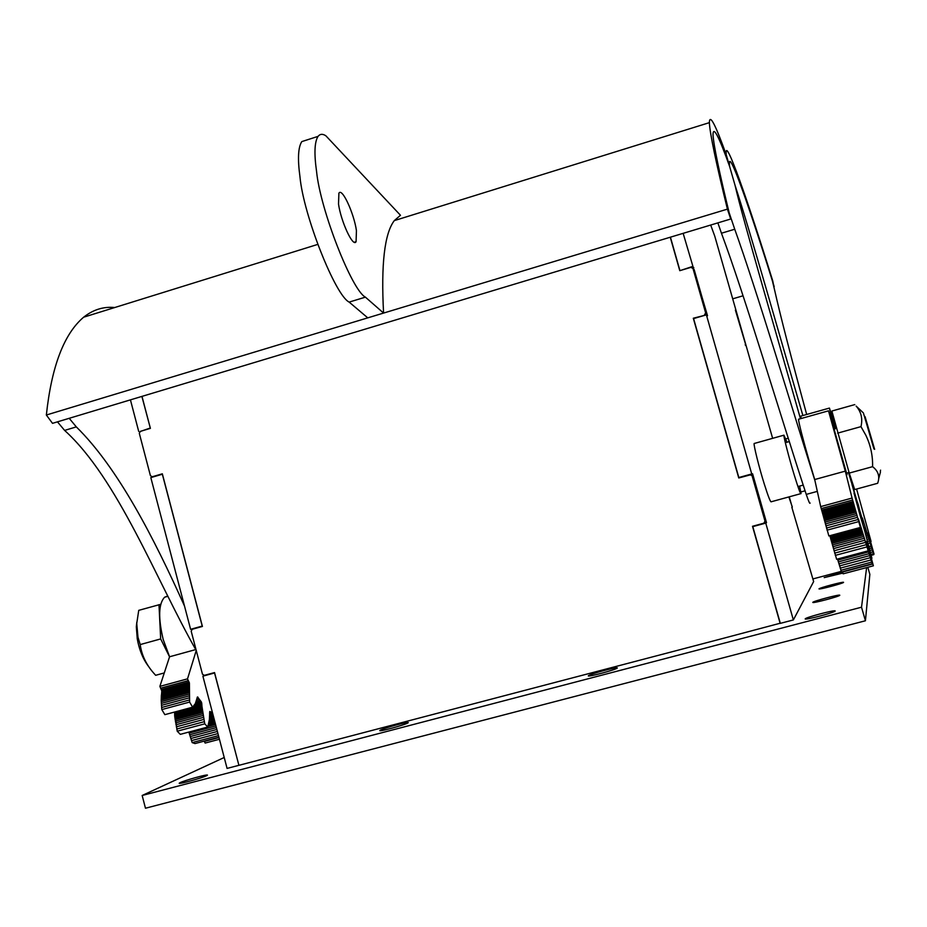 <?xml version="1.0" encoding="UTF-8"?>
<svg xmlns="http://www.w3.org/2000/svg" width="927" height="927" viewBox="0 0 927 927"><rect width="100%" height="100%" fill="white"/><g stroke="black" fill="none" stroke-linecap="round" stroke-linejoin="round"><path stroke-width="1.39" d="M842.921 573.083L824.196 577.625L842.655 572.226M588.436 675.656C590.36 673.917 617.37 666.629 617.312 667.927L617.185 668.124C615.551 669.804 588.147 677.197 588.274 675.876L588.436 675.656M819.016 588.854C818.993 587.95 843.744 581.38 843.558 582.341L843.558 582.365C843.802 583.222 818.773 589.885 819.016 588.888L819.016 588.854M812.805 602.365C812.828 601.264 839.943 594.068 839.781 595.227L839.781 595.261C840.024 596.304 812.562 603.593 812.805 602.411L812.805 602.365M805.215 618.865C805.32 617.486 835.297 609.56 835.169 610.963L835.169 611.009C835.389 612.318 804.984 620.36 805.204 618.923L805.215 618.865M380.221 730.209C383.651 728.17 408.309 721.403 408.262 722.596L407.845 722.967C404.682 724.949 379.641 731.832 379.757 730.615L380.221 730.209M180.081 782.655C184.751 780.36 207.567 774.01 207.463 775.111L206.64 775.69C202.213 777.915 179.015 784.381 179.189 783.257L180.081 782.655M866.629 567.591L861.519 607.208L865.424 620.777L869.85 574.346L867.811 567.278M812.886 578.935L841.287 571.391M865.424 620.777L145.469 808.228L142.167 795.482L224.218 757.498M861.519 607.208L142.167 795.482M526.142 690.012L479.016 702.376M723.86 638.182L674.926 651.009M805.644 596.698L793.361 619.943L780.325 623.361L752.794 526.629L765.76 523.106L793.361 619.943M791.82 507.22L813.639 581.565L810.36 587.764M335.632 739.966L290.186 751.878M791.751 505.563L789.248 496.826M745.25 344.543L745.505 345.447M745.771 344.96L735.389 310.082M670.256 237.219L679.781 270.684L690.928 267.358L692.979 268.471L705.644 312.897L706.768 313.801L706.154 314.913M780.279 623.211L723.454 638.286M704.914 315.273L693.303 318.228L738.761 477.973L750.916 474.705L752.979 475.864L765.76 520.696L763.848 523.199L752.504 526.281L780.152 623.419M290.557 751.785L238.911 765.331L214.543 672.573L204.334 675.354L202.468 674.207L191.194 631.194L192.248 629.259L202.422 626.443L162.329 473.813L152.248 476.768L150.417 475.667L139.305 433.303L140.336 431.356L150.394 428.367L141.982 396.374M675.331 650.905L525.76 690.117M479.398 702.272L335.25 740.07M692.979 268.471L694.184 269.653L706.768 313.801M704.497 314.948L705.644 312.897M752.979 475.864L750.07 474.844M752.145 476.003L765.007 521.136L765.76 520.696M763.848 523.199L765.007 521.136M152.248 476.768L153.87 476.71M772.631 438.332L714.74 236.095L710.685 225.041M693.593 318.587L706.386 314.844L751.739 473.952L738.819 477.521L693.593 318.587M805.633 596.733L810.372 587.741M788.877 496.93L792.318 507.081M765.76 523.106L766.513 522.654L752.597 473.813L751.739 473.952M706.386 314.844L707.521 315.748L683.153 233.337M752.794 526.629L753.593 525.98M739.839 477.672L738.819 477.521M680.186 270.568L692.596 266.455M670.43 237.173L679.839 270.255M692.33 268.112L693.813 267.671M753.639 526.154L766.513 522.654M739.758 477.37L752.597 473.813M238.807 765.343L227.08 768.413L202.886 676.154L214.543 672.979L238.899 765.296M150.823 477.602L162.341 474.23L202.225 626.084L190.603 629.306L150.823 477.602M150.301 428.042L141.889 396.397M202.886 676.154L207.057 674.613M194.96 628.506L190.603 629.306M140.267 431.495L150.197 428.031M130.429 399.85L138.714 431.449M207.103 674.775L214.577 672.735M194.879 628.216L202.341 626.142M800.696 493.685L771.322 501.739C770.673 502.758 768.332 496.86 764.288 484.033C759.236 468.112 753.327 444.265 754.161 443.5L754.636 443.373M799.63 486.084L801.055 493.593C800.638 494.555 798.437 488.599 794.462 475.713C789.491 459.722 783.327 435.875 783.906 435.18L787.035 442.202M800.453 418.714C776.583 334.473 742.898 219.456 735.041 185.296L729.584 166.327C718.819 136.246 713.28 125.655 713.002 134.542C713.535 144.693 718.912 170.742 729.143 212.7L734.74 229.236C756.849 290.916 789.665 400.707 814.937 480.592M717.857 222.874L721.449 233.222C745.215 296.93 780.58 416.269 806.247 494.404C808.611 501.391 809.885 504.265 810.082 502.99M734.74 229.236L721.449 233.222M725.934 153.859L729.584 166.327L726.27 154.797C715.296 124.218 709.665 113.5 709.352 122.654C709.943 133.662 715.968 162.492 727.417 209.131L46.35 415.018C51.576 366.478 63.998 333.882 83.627 317.208C93.163 309.653 103.534 306.42 114.728 307.532M802.886 415.539C779.19 334.218 750.603 232.851 735.041 185.296L729.584 166.327C718.831 136.269 713.303 125.678 713.002 134.542C713.581 145.307 719.479 173.465 730.696 219.015L52.503 423.338L46.35 415.018M730.696 219.015L727.417 209.131M69.212 418.297L76.315 426.895C118.077 467.857 154.091 538.32 184.485 606.003M57.451 421.843L64.612 430.406C117.787 478.517 156.153 579.734 196.257 650.522M76.315 426.895L64.612 430.406M338.517 204.021L338.9 193.175C342.156 187.277 354.01 213.569 356.432 230.58L356.084 241.692C353.013 247.799 340.893 221.275 338.517 204.021M383.581 313.071L365.412 297.15C351.959 290.487 320.302 209.85 316.57 171.507C314.033 153.627 314.52 141.924 318.031 136.385C320.07 133.847 322.7 133.673 325.922 135.84L400.476 215.273L394.299 220.614C384.531 233.453 380.951 264.276 383.581 313.071L367.764 317.857L349.155 302.098C335.319 295.562 303.43 215.145 299.966 176.79C297.521 158.911 298.135 147.184 301.82 141.588L307.474 139.78M726.2 153.778C724.844 135.261 747.266 198.726 772.817 281.136L773.813 286.756M732.701 298.83L743.014 295.806M806.675 414.473C791.067 357.15 780.383 315.725 774.636 290.197L772.492 281.217C748.68 204.774 728.228 147.242 729.456 164.508L729.584 166.327L729.456 164.508C728.158 146.721 749.63 207.486 774.184 286.64M848.726 472.608L863.315 522.805L862.377 517.973L873.721 554.659L868.564 536.188L874.022 554.068L868.066 532.805L871.056 541.461L856.594 489.027M835.157 425.528L834.08 421.739L836.363 428.436L833.732 429.178M835.03 425.551L835.644 428.645M835.007 425.933L829.433 408.077L800.708 416.153L801.218 418.494M835.586 428.656L834.914 425.933M846.791 473.129L847.011 474.717M852.145 484.705L848.506 472.666M854.381 493.013L852.064 484.717M857.614 502.469L856.942 502.654M858.008 503.743L857.324 503.929M858.043 503.871L857.359 504.056M858.101 504.068L857.429 504.253M858.17 504.3L857.487 504.485M858.24 504.543L857.568 504.728M858.321 504.821L857.649 504.995M858.402 505.111L857.73 505.296M858.483 505.424L857.834 505.609M858.576 505.76L857.927 505.933M858.773 506.466L858.147 506.64M858.981 507.243L858.367 507.405M859.225 508.135L858.634 508.297M861.218 515.331L860.175 515.609L854.01 493.129M861.681 516.988L860.65 517.266L858.634 509.804L860.65 515.482M862.191 518.819L861.183 519.085M862.759 520.835L861.797 521.09M863.315 522.805L862.388 523.06M864.787 527.59L863.813 527.857M865.401 528.135L864.01 528.506M865.609 528.911L864.231 529.282M865.876 529.85L864.509 530.209L860.65 517.289M866.189 530.951L864.833 531.31M866.548 532.225L865.204 532.585M866.965 533.662L865.621 534.022M867.417 535.273L866.096 535.632M867.927 537.046L866.583 537.405M868.483 538.993L867.104 539.363M869.097 541.09L867.232 541.588M869.677 543.129L867.823 543.616M870.65 546.084L868.68 546.606M871.16 546.374L868.796 547M871.658 548.077L869.294 548.714M872.203 549.92L869.827 550.557M872.782 551.901L870.395 552.538M873.338 553.767L870.928 554.416M873.721 554.659L871.195 555.331M846.954 474.601L834.068 429.085M814.706 479.537L845.285 471.136L852.064 498.066L820.685 506.605L814.706 479.537L809.155 460.881C802.655 438.089 799.097 424.218 798.471 419.271L798.854 419.155M845.285 471.136L828.495 410.835L834.543 428.946M834.671 428.911L829.433 408.077M852.064 498.066L860.407 527.475L858.39 518.842L872.191 563.79L866.803 544.207L873.373 565.806L866.733 541.333L871.913 558.274L864.497 530.174M820.685 506.605L828.865 535.957L860.951 527.301M829.862 535.69L836.629 559.259L867.788 550.951M837.51 559.027L841.542 571.936L872.191 563.79M842.481 571.681L843.141 573.825L873.373 565.806M852.655 500.047L821.287 508.575M853.118 501.565L821.762 510.082M853.153 501.716L821.809 510.232M853.222 501.936L821.867 510.453M853.303 502.191L821.948 510.707M853.373 502.469L822.017 510.986M853.466 502.758L822.098 511.275M853.547 503.083L822.191 511.6M853.64 503.419L822.284 511.924M853.732 503.767L822.365 512.283M853.941 504.508L822.562 513.013M854.149 505.285L822.747 513.801M854.381 506.177L822.967 514.694M854.613 507.057L823.188 515.586M854.787 507.729L823.35 516.246M855.018 508.552L823.558 517.081M855.285 509.549L823.813 518.077M855.609 510.731L824.115 519.259M855.98 512.086L824.474 520.615M856.409 513.651L824.879 522.168M856.884 515.4L825.343 523.929M857.429 517.347L825.864 525.876M858.031 519.514L826.444 528.042M858.622 521.634L827.023 530.163M861.229 528.286L830.117 536.652M861.554 529.479L830.43 537.845M861.867 530.603L830.731 538.981M862.098 531.438L830.951 539.804M862.377 532.446L831.218 540.812M862.713 533.639L831.542 542.005M863.107 535.018L831.925 543.384M863.547 536.582L832.353 544.949M864.045 538.344L832.84 546.71M864.601 540.302L833.385 548.657M865.204 542.446L833.987 550.8M865.876 544.775L834.648 553.129M866.525 547.034L835.285 555.377M868.587 551.913L837.834 560.117M869.109 553.697L838.344 561.889M869.665 555.632L838.9 563.825M870.279 557.73L839.514 565.91M870.94 559.978L840.175 568.158M871.565 562.133L840.812 570.302M872.817 563.975L842.585 572.005M196.246 650.487L187.521 678.854L159.873 686.374L169.571 656.768L163.21 639.549C158.088 617.857 158.54 603.744 164.566 597.231L167.358 596.154M187.521 678.854L189.409 683.431L189.618 702.075L192.619 707.185L195.354 703.57L197.451 696.977L201.205 701.716L204.74 723.836L207.764 727.023L209.386 719.537L209.792 711.472L212.584 713.141M159.873 686.374L161.785 690.928L161.205 700.14L161.796 709.572L164.855 714.659L192.619 707.185M174.485 712.063L177.208 731.194L180.301 734.346L207.764 727.023M188.888 732.063L192.167 742.608L194.971 743.581L218.899 737.232M204.183 741.136L205.145 743.06L219.432 739.271M188.39 680.627L160.753 688.135M189.062 681.982L161.437 689.491M189.131 682.121L161.507 689.63M189.201 682.33L161.588 689.839M189.27 682.562L161.646 690.07M189.328 682.828L161.704 690.337M189.375 683.118L161.75 690.615M189.409 683.431L161.785 690.928M189.432 683.755L161.808 691.264M189.444 684.103L161.808 691.612M189.421 684.856L161.773 692.365M189.328 685.667L161.68 693.164M189.178 686.606L161.507 694.103M189.073 687.521L161.391 695.03M189.015 688.205L161.321 695.713M188.969 689.051L161.263 696.559M188.934 690.07L161.228 697.579M188.923 691.252L161.205 698.761M188.946 692.631L161.205 700.14M188.992 694.184L161.24 701.693M189.085 695.922L161.31 703.431M189.212 697.857L161.425 705.366M189.398 699.989L161.599 707.498M189.618 702.075L161.796 709.572M197.845 697.069L197.242 697.231M197.915 697.162L197.173 697.359M198.633 698.205L196.825 698.691M199.56 699.503L196.536 700.325M200.475 700.766L196.037 701.959M201.205 701.716L195.493 703.257M201.263 701.82L195.435 703.396M201.356 701.994L195.319 703.616M201.449 702.202L195.168 703.894M201.53 702.446L195.006 704.207M201.611 702.736L194.786 704.578M201.68 703.048L194.519 704.983M201.75 703.408L194.195 705.447M201.819 703.79L193.801 705.957M201.912 704.659L192.654 707.15M201.97 705.644L174.543 713.025M202.005 706.826L174.554 714.219M202.063 707.961L174.612 715.343M202.132 708.773L174.67 716.154M202.237 709.769L174.763 717.15M202.364 710.939L174.89 718.309M202.549 712.284L175.052 719.653M202.77 713.802L175.273 721.183M203.048 715.505L175.539 722.886M203.384 717.394L175.875 724.763M203.789 719.445L176.269 726.814M204.253 721.681L176.721 729.039M204.74 723.836L177.208 731.194M210.858 711.866L209.641 712.191M211.738 712.539L209.583 713.118M212.596 713.187L209.595 713.987M212.746 713.79L209.606 714.624M212.77 713.848L209.618 714.694M212.804 713.987L209.618 714.833M212.851 714.161L209.618 715.018M212.909 714.381L209.618 715.262M212.978 714.636L209.629 715.54M213.059 714.937L209.629 715.864M213.14 715.285L209.618 716.235M213.245 715.667L209.606 716.641M213.477 716.548L209.56 717.602M213.743 717.579L209.467 718.726M214.079 718.854L209.305 720.128M214.392 720.036L209.12 721.449M214.612 720.882L208.946 722.4M214.879 721.901L208.714 723.547M215.191 723.083L208.39 724.902M215.539 724.439L207.938 726.467M215.945 725.957L189.166 733.095M216.385 727.625L189.629 734.763M216.86 729.468L190.174 736.571M217.381 731.449L190.777 738.529M217.938 733.581L191.472 740.615M218.471 735.621L192.167 742.608M218.981 737.533L204.322 741.426M169.571 656.768L195.655 649.595M136.837 622.063L136.327 626.803L137.254 638.819C139.247 649.908 142.99 659.085 148.482 666.328M164.276 672.932L155.655 675.296L153.476 672.851C146.049 664.3 141.622 654.879 140.209 644.578L137.972 637.197L136.744 623.523L138.737 610.348L160.672 604.323M140.209 644.578L160.672 638.923L158.98 604.682M169.548 656.814L160.672 638.923M873.941 448.935L863.396 412.932L873.941 448.935M857.973 407.822L856.166 406.119C861.241 411.889 862.84 418.737 860.974 426.64L865.818 435.203C870.592 445.145 872.852 455.632 872.597 466.675C878.402 471.171 880.082 476.71 877.637 483.291L854.671 489.56L849.236 473.083L872.597 466.675M854.798 404.601L831.867 411.032L849.236 473.083M860.974 426.64L837.626 433.141M874.636 449.352L865.088 416.733L874.636 449.352M817.313 491.38L806.247 494.404M349.155 302.098L365.412 297.15M754.161 443.5L783.906 435.18M800.87 491.959L805.03 490.823M785.864 438.877L788.147 438.239M709.352 122.654L394.299 220.614M317.683 244.427L83.627 317.208M301.82 141.588L318.031 136.385M356.084 241.692L354.438 242.202M831.982 415.226L832.898 414.972M798.471 419.271L828.495 410.835M164.566 597.231L167.474 596.409M136.327 626.803L136.744 623.523M880.488 471.866L878.657 478.853M849.062 472.515L846.455 473.222M803.13 485.122L798.773 486.316M789.201 441.6L785.911 442.515M863.396 412.932L856.166 406.119M880.58 470.151L880.314 471.171M865.088 416.733L864.346 416.026"/></g></svg>
